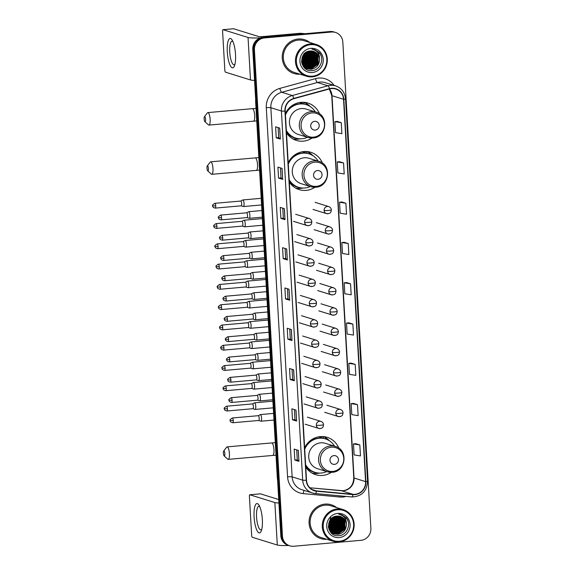 <?xml version="1.0" encoding="UTF-8"?>
<svg xmlns="http://www.w3.org/2000/svg" width="575" height="575" viewBox="0 0 575 575"><rect width="100%" height="100%" fill="white"/><g stroke="black" fill="none" stroke-linecap="round" stroke-linejoin="round"><path stroke-width="0.86" d="M338.826 448.162A19.55 18.702 107.2 0 0 327.254 437.345A19.55 18.702 107.2 0 0 320.34 436.612A19.55 18.702 107.2 0 0 304.635 447.81M305.749 467.101A19.55 18.702 107.2 0 0 315.661 474.691A19.55 18.702 107.2 0 0 322.575 475.432A19.55 18.702 107.2 0 0 331.322 472.327M322.388 163.106A19.55 18.702 107.2 0 0 310.816 152.289A19.55 18.702 107.2 0 0 303.902 151.556A19.55 18.702 107.2 0 0 288.197 162.754M289.311 182.038A19.55 18.702 107.2 0 0 299.223 189.635A19.55 18.702 107.2 0 0 306.137 190.375A19.55 18.702 107.2 0 0 314.884 187.27M319.549 113.893A19.55 18.702 107.2 0 0 307.977 103.069A19.55 18.702 107.2 0 0 301.063 102.336A19.55 18.702 107.2 0 0 285.365 113.534M286.472 132.825A19.55 18.702 107.2 0 0 296.384 140.415A19.55 18.702 107.2 0 0 303.305 141.155A19.55 18.702 107.2 0 0 312.053 138.05M319.535 436.698A17.89 17.113 -72.8 0 1 322.748 438.251M303.097 151.642A17.89 17.113 -72.8 0 1 306.31 153.187M300.258 102.422A17.89 17.113 -72.8 0 1 303.471 103.974M304.534 102.688A19.55 18.702 107.2 0 0 303.923 102.307M307.373 151.901A19.55 18.702 107.2 0 0 306.762 151.527M323.811 436.964A19.55 18.702 107.2 0 0 323.2 436.583M332.738 533.399L332.213 533.255A14.756 14.109 107.2 0 1 331.883 533.456A14.756 14.109 107.2 0 0 332.192 533.241A14.756 14.109 107.2 0 0 332.228 533.219L331.84 533.104M332.429 533.075A14.756 14.109 107.2 0 1 332.293 533.176A14.756 14.109 107.2 0 0 332.429 533.075L332.005 533.025M332.522 533.003A14.756 14.109 107.2 0 0 332.882 532.723A14.756 14.109 107.2 0 1 332.522 533.003M333.047 532.587A14.756 14.109 107.2 0 0 333.708 532.012A14.756 14.109 107.2 0 1 333.047 532.587M333.996 531.738A14.756 14.109 107.2 0 0 335.168 530.452A14.756 14.109 107.2 0 1 333.996 531.738M335.699 529.74A14.756 14.109 107.2 0 0 337.424 526.628A14.756 14.109 107.2 0 1 335.699 529.74M338.467 522.617A14.756 14.109 107.2 0 0 338.538 519.757A14.756 14.109 107.2 0 1 338.467 522.617M338.459 518.945A14.756 14.109 107.2 0 0 338.193 517.414A14.756 14.109 107.2 0 1 338.459 518.945M338.107 517.076A14.756 14.109 107.2 0 0 337.906 516.357A14.756 14.109 107.2 0 1 338.107 517.076M305.613 67.987A14.756 14.109 107.2 0 1 305.476 68.087A14.756 14.109 107.2 0 0 305.613 67.987L305.188 67.943M305.706 67.915A14.756 14.109 107.2 0 0 306.065 67.634A14.756 14.109 107.2 0 1 305.706 67.915M306.231 67.505A14.756 14.109 107.2 0 0 306.892 66.923A14.756 14.109 107.2 0 1 306.231 67.505M307.179 66.65A14.756 14.109 107.2 0 0 308.351 65.363A14.756 14.109 107.2 0 1 307.179 66.65M308.883 64.659A14.756 14.109 107.2 0 0 310.608 61.547A14.756 14.109 107.2 0 1 308.883 64.659M311.65 57.529A14.756 14.109 107.2 0 0 311.722 54.668A14.756 14.109 107.2 0 1 311.65 57.529M311.643 53.856A14.756 14.109 107.2 0 0 311.377 52.325A14.756 14.109 107.2 0 1 311.643 53.856M311.291 51.987A14.756 14.109 107.2 0 0 311.089 51.268A14.756 14.109 107.2 0 1 311.291 51.987M335.498 32.444L333.852 31.934A11.069 10.587 107.2 0 0 329.935 31.517L262.746 37.44A11.069 10.587 107.2 0 0 252.77 49.364L280.816 535.684A11.069 10.587 107.2 0 0 288.14 545.323L288.966 545.582A11.069 10.587 107.2 0 1 281.635 535.943A11.069 10.587 107.2 0 0 288.966 545.582L289.793 545.833A11.069 10.587 107.2 0 0 293.703 546.25L360.892 540.327A11.069 10.587 107.2 0 0 370.868 528.403L342.829 42.076A11.069 10.587 107.2 0 0 335.498 32.444A11.069 10.587 107.2 0 0 331.581 32.028L264.399 37.95A11.069 10.587 107.2 0 0 254.423 49.874L282.462 536.202A11.069 10.587 107.2 0 0 289.793 545.833M264.399 37.95L263.573 37.698A11.069 10.587 107.2 0 0 253.597 49.615L281.635 535.943L253.597 49.615A11.069 10.587 107.2 0 1 263.573 37.698L330.762 31.769L262.746 37.44M334.672 32.186A11.069 10.587 107.2 0 0 330.762 31.769A11.069 10.587 107.2 0 1 334.672 32.186M332.436 533.887A14.756 14.109 107.2 0 0 333.018 533.499A14.756 14.109 107.2 0 0 333.033 533.485A14.756 14.109 107.2 0 0 333.033 533.485A14.756 14.109 107.2 0 1 332.436 533.887M333.931 532.795A14.756 14.109 107.2 0 0 334.327 532.45A14.756 14.109 107.2 0 1 333.931 532.795M334.585 532.22A14.756 14.109 107.2 0 0 335.62 531.142A14.756 14.109 107.2 0 1 334.585 532.22M336.088 530.581A14.756 14.109 107.2 0 0 336.928 529.41A14.756 14.109 107.2 0 1 336.088 530.581M337.654 528.159A14.756 14.109 107.2 0 0 338.423 526.427A14.756 14.109 107.2 0 1 337.654 528.159M339.135 523.861A14.756 14.109 107.2 0 0 339.394 521.547A14.756 14.109 107.2 0 1 339.135 523.861M339.372 520.181A14.756 14.109 107.2 0 0 339.3 519.34A14.756 14.109 107.2 0 1 339.372 520.181M339.214 518.686A14.756 14.109 107.2 0 0 338.948 517.392A14.756 14.109 107.2 0 1 339.214 518.686M338.869 517.098A14.756 14.109 107.2 0 0 338.689 516.479A14.756 14.109 107.2 0 1 338.869 517.098M305.62 68.799A14.756 14.109 107.2 0 0 306.202 68.411A14.756 14.109 107.2 0 1 305.62 68.799M307.115 67.706A14.756 14.109 107.2 0 0 307.51 67.368A14.756 14.109 107.2 0 1 307.115 67.706M307.769 67.131A14.756 14.109 107.2 0 0 308.804 66.053A14.756 14.109 107.2 0 1 307.769 67.131M309.271 65.493A14.756 14.109 107.2 0 0 310.112 64.328A14.756 14.109 107.2 0 1 309.271 65.493M310.838 63.07A14.756 14.109 107.2 0 0 311.607 61.345A14.756 14.109 107.2 0 1 310.838 63.07M312.318 58.772A14.756 14.109 107.2 0 0 312.577 56.458A14.756 14.109 107.2 0 1 312.318 58.772M312.556 55.099A14.756 14.109 107.2 0 0 312.484 54.258A14.756 14.109 107.2 0 1 312.556 55.099M312.397 53.604A14.756 14.109 107.2 0 0 312.132 52.303A14.756 14.109 107.2 0 1 312.397 53.604M312.053 52.016A14.756 14.109 107.2 0 0 311.873 51.391A14.756 14.109 107.2 0 1 312.053 52.016M298.224 39.014A17.71 16.934 107.2 0 0 282.368 54.805A17.71 16.934 107.2 0 0 293.983 73.507A17.71 16.934 107.2 0 0 299.942 74.197A17.71 16.934 107.2 0 1 293.983 73.507A17.71 16.934 107.2 0 1 282.368 54.805A17.71 16.934 107.2 0 1 298.224 39.014A17.71 16.934 107.2 0 1 304.484 39.682A17.71 16.934 107.2 0 0 298.224 39.014M325.04 504.103A17.71 16.934 107.2 0 0 309.185 519.886A17.71 16.934 107.2 0 0 320.8 538.595A17.71 16.934 107.2 0 0 326.758 539.285A17.71 16.934 107.2 0 1 320.8 538.595A17.71 16.934 107.2 0 1 309.185 519.886A17.71 16.934 107.2 0 1 325.04 504.103A17.71 16.934 107.2 0 1 331.301 504.771A17.71 16.934 107.2 0 0 325.04 504.103M331.545 88.572A11.809 11.292 -72.8 0 1 335.721 89.01A11.809 11.292 -72.8 0 1 343.541 99.288L365.585 481.613A11.809 11.292 -72.8 0 1 352.971 494.327L316.523 490.921A11.809 11.292 -72.8 0 1 314.317 490.482A11.809 11.292 -72.8 0 1 306.504 480.204L285.222 111.054A11.809 11.292 -72.8 0 1 293.904 98.684L329.597 88.924A11.809 11.292 -72.8 0 1 331.545 88.572M331.531 88.277A12.104 11.572 107.2 0 0 329.525 88.636L293.839 98.404A12.104 11.572 107.2 0 0 284.934 111.076L306.223 480.226A12.104 11.572 107.2 0 0 316.487 491.208L352.935 494.615A12.104 11.572 107.2 0 0 365.865 481.584L343.821 99.267A12.104 11.572 107.2 0 0 331.531 88.277M311.341 51.491A14.756 14.109 -72.8 0 1 311.564 52.318M311.65 52.706A14.756 14.109 -72.8 0 1 311.916 54.546M311.959 55.595A14.756 14.109 -72.8 0 1 309.609 63.947M308.976 64.882A14.756 14.109 -72.8 0 1 307.647 66.448M307.323 66.772A14.756 14.109 -72.8 0 1 306.59 67.44M306.403 67.591A14.756 14.109 -72.8 0 1 305.993 67.922M305.627 68.188A14.756 14.109 -72.8 0 1 305.584 68.224A14.756 14.109 -72.8 0 1 305.203 68.483M338.158 516.58A14.756 14.109 -72.8 0 1 338.38 517.399M338.467 517.795A14.756 14.109 -72.8 0 1 338.732 519.635M338.783 520.684A14.756 14.109 -72.8 0 1 336.425 529.036M335.793 529.963A14.756 14.109 -72.8 0 1 334.463 531.537M334.14 531.861A14.756 14.109 -72.8 0 1 333.407 532.529M333.22 532.68A14.756 14.109 -72.8 0 1 332.81 533.003M332.443 533.277A14.756 14.109 -72.8 0 1 332.4 533.305A14.756 14.109 -72.8 0 1 332.019 533.571M359.835 444.942L353.488 443.929L354.121 454.911L360.475 455.932L359.835 444.942L355.717 443.677M357.513 404.656L351.167 403.643L351.799 414.625L358.146 415.646L357.513 404.656L353.395 403.398M355.192 364.377L348.838 363.357L349.478 374.347L355.824 375.36L355.192 364.377L351.073 363.113M352.87 324.092L346.517 323.078L347.149 334.061L353.503 335.081L352.87 324.092L348.752 322.834M341.255 122.676L334.902 121.663L335.541 132.645L341.888 133.666L341.255 122.676L337.137 121.418M343.577 162.962L337.23 161.942L337.863 172.931L344.209 173.945L343.577 162.962L339.458 161.697M345.898 203.241L339.552 202.228L340.184 213.21L346.538 214.231L345.898 203.241L341.78 201.983M348.227 243.527L341.873 242.513L342.506 253.496L348.86 254.517L348.227 243.527L344.102 242.262M350.549 283.813L344.195 282.792L344.827 293.782L351.181 294.795L350.549 283.813L346.43 282.548M309.788 42.485A17.71 16.934 107.2 0 0 304.484 39.682A17.71 16.934 107.2 0 1 309.788 42.485M336.605 507.574A17.71 16.934 107.2 0 0 331.301 504.771A17.71 16.934 107.2 0 1 336.605 507.574M294.299 380.787L290.174 379.507L289.541 368.525L293.66 369.804L294.299 380.787L293.566 369.768M296.621 421.073L292.495 419.793L291.863 408.803L295.988 410.083L296.621 421.073L295.888 410.054M298.942 461.351L294.824 460.072L294.184 449.089L298.31 450.369L298.942 461.351L298.209 450.34M287.327 259.936L283.209 258.657L282.577 247.674L286.695 248.953L287.327 259.936L286.594 248.925M285.006 219.657L280.887 218.378L280.255 207.388L284.373 208.667L285.006 219.657L284.273 208.639M282.684 179.371L278.559 178.092L277.926 167.109L282.052 168.389L282.684 179.371L281.951 168.353M280.363 139.093L276.237 137.813L275.605 126.823L279.723 128.103L280.363 139.093L279.63 128.074M291.971 340.508L287.852 339.228L287.22 328.239L291.338 329.518L291.971 340.508L291.245 329.489M289.649 300.222L285.531 298.942L284.898 287.96L289.017 289.232L289.649 300.222L288.916 289.203M285.531 298.942L287.989 298.727M287.414 288.736L287.989 298.734L289.548 300.172M287.852 339.228L290.31 339.013M289.735 329.022L290.31 339.02L291.87 340.457M276.237 137.813L278.695 137.597L280.262 139.042M278.559 178.092L281.024 177.876L282.584 179.328M280.887 218.378L283.346 218.162L284.905 219.607M283.209 258.657L285.667 258.441M285.092 248.458L285.667 258.448L287.227 259.893M294.824 460.072L297.282 459.856L298.842 461.308M292.495 419.793L294.953 419.577M294.378 409.587L294.961 419.585L296.52 421.022M290.174 379.507L292.632 379.292L294.199 380.743M344.195 282.792L346.466 282.541M341.873 242.513L344.145 242.262M339.552 202.228L341.823 201.976M337.23 161.942L339.502 161.697M334.902 121.663L337.18 121.411M346.517 323.078L348.788 322.827M348.838 363.357L351.117 363.113M351.167 403.643L353.438 403.391M353.488 443.929L355.76 443.677M283.346 218.169L282.771 208.172M281.024 177.883L280.442 167.886M278.695 137.605L278.12 127.607M292.632 379.299L292.057 369.301M297.282 459.863L296.7 449.873M227.283 51.879A14.756 4.018 85 0 1 232.235 40.171A14.756 4.018 85 0 1 235.52 54.438A14.756 4.018 85 0 1 234.492 65.802A14.756 4.018 85 0 1 230.273 65.608A14.756 4.018 85 0 1 227.283 51.879M232.99 41.695A11.809 3.213 -95 0 0 231.998 41.256A11.809 3.213 -95 0 0 229.741 51.987A11.809 3.213 -95 0 0 234.075 64.774A11.809 3.213 -95 0 0 234.974 64.163M260.554 37.878A14.756 1.574 176.7 0 1 248.041 37.461L223.007 29.692A1.847 0.503 -95 0 0 222.949 29.684A1.847 0.503 -95 0 0 222.597 31.366L224.839 70.179A1.847 0.503 -95 0 0 225.458 72.17L250.492 79.939L248.041 37.461M254.567 80.421A14.756 1.574 176.7 0 1 250.492 79.939M233.507 28.764A1.847 0.503 85 0 1 233.558 28.75A1.847 0.503 85 0 1 233.615 28.757L258.649 36.527A3.687 0.395 -3.3 0 0 263.213 36.534L300.193 33.271A1.847 1.761 -72.8 0 1 300.502 33.278L305.102 33.702M312.505 76.18A15.863 15.173 107.2 0 0 326.801 59.088A15.863 15.173 107.2 0 0 310.687 44.685A15.863 15.173 107.2 0 0 296.391 61.777A15.863 15.173 107.2 0 0 312.505 76.18M312.34 76.849A16.603 15.877 107.2 0 0 327.204 62.05A16.603 15.877 107.2 0 0 316.315 44.512A16.603 15.877 107.2 0 0 310.442 43.887A16.603 15.877 107.2 0 0 295.579 58.686A16.603 15.877 107.2 0 0 306.468 76.223A16.603 15.877 107.2 0 0 312.34 76.849M316.315 44.512L304.161 40.739A16.603 15.877 107.2 0 0 298.288 40.113A16.603 15.877 107.2 0 0 283.425 54.913A16.603 15.877 107.2 0 0 294.314 72.45L306.468 76.223M304.211 66.973L303.78 67.016M310.299 51.017L312.067 53.029L312.419 62.129L304.808 67.333M304.664 67.347L304.232 67.361M304.549 67.253L304.118 67.275M310.874 50.988L313.095 53.353L313.454 62.452L305.268 67.677M305.124 67.677L304.707 67.67M310.73 50.988L312.836 53.267L313.195 62.373L305.152 67.598M305.009 67.598L304.585 67.591M311.442 50.995L314.123 53.669L314.482 62.768L306.921 67.972L305.735 67.987M305.052 67.922L304.642 67.864M311.305 50.995L313.871 53.59L314.223 62.689L306.662 67.893L305.62 67.915M305.476 67.907L305.066 67.879M304.93 67.864L304.52 67.807M312.002 51.046L315.158 53.993L315.51 63.092L307.948 68.288L306.216 68.26M306.08 68.245L305.677 68.181M305.541 68.159L305.145 68.073M311.858 51.031L314.899 53.906L315.251 63.013L307.69 68.209L306.094 68.195M305.957 68.181L305.555 68.123M305.418 68.102L305.023 68.022M312.541 51.132L316.185 54.309L316.545 63.408L308.976 68.612L306.705 68.504M312.412 51.103L315.927 54.23L316.286 63.329L308.717 68.533L306.173 68.389M306.446 68.425L304.369 67.735M313.08 51.247L317.213 54.632L317.572 63.732L310.011 68.928L307.208 68.712M312.944 51.211L316.962 54.546L317.314 63.653L309.752 68.849L306.683 68.562L303.643 66.908M306.949 68.626L303.916 67.232M319.607 59.398A9.222 8.819 107.2 0 0 313.504 51.369A9.222 8.819 107.2 0 0 310.241 51.017C298.037 51.326 299.618 72.04 311.693 70.588C320.232 70.552 325.004 58.679 319.276 52.591L314.654 49.637L311.981 49.177C317.17 50.384 319.714 53.791 319.607 59.398C319.319 64.975 316.466 68.26 311.039 69.252L307.718 68.885L302.946 65.291L301.645 62.294M313.476 51.355L317.989 54.869L318.342 63.969L310.78 69.172L307.46 68.806L302.22 64.429M304.11 53.978L303.147 59.254L301.559 61.539M303.887 54.237L302.896 59.175L301.537 61.202M304.951 53.173L304.182 59.577L301.746 62.661M304.75 53.346L303.923 59.491L301.674 62.416M305.713 52.584L305.21 59.893L302.033 63.538M305.526 52.713L304.951 59.814L301.961 63.329M306.439 52.131L306.238 60.217L302.364 64.285M306.259 52.232L305.986 60.131L302.277 64.105M307.129 51.786L307.273 60.533L302.723 64.946M306.957 51.865L307.014 60.454L302.637 64.788M307.79 51.513L308.301 60.857L303.111 65.528M307.625 51.578L308.042 60.77L303.011 65.392M308.437 51.312L308.976 52.073L309.328 61.173L303.507 66.053M308.279 51.355L308.717 51.994L309.077 61.094L303.406 65.931M309.07 51.168L310.004 52.39L310.363 61.489L303.931 66.528M308.912 51.197L309.745 52.311L310.105 61.41L303.823 66.413M309.688 51.067L311.032 52.713L311.391 61.812L304.362 66.952M309.537 51.089L310.78 52.634L311.132 61.733L304.254 66.851M304.103 66.873L303.665 66.923M310.148 51.024L311.808 52.95L312.168 62.05L304.692 67.246M310.902 48.35A12.176 11.644 107.2 0 0 299.927 61.46A12.176 11.644 107.2 0 0 312.297 72.515A12.176 11.644 107.2 0 0 323.265 59.405A12.176 11.644 107.2 0 0 310.902 48.35M304.082 53.403L301.616 62.1M314.741 49.658L320.167 53.913L321.181 55.962M313.993 53.791L313.425 62.754L309.781 67.059M312.965 53.475L312.397 62.438L308.753 66.736M311.93 53.152L311.37 62.114L307.718 66.42M310.902 52.835L310.335 61.798L306.691 66.096M305.239 52.936L304.153 59.879L301.861 63.049M314.288 54.33L313.555 62.797L310.356 66.765M313.253 54.014L312.527 62.481L309.321 66.441M312.225 53.691L311.499 62.158L308.293 66.125M311.197 53.374L310.464 61.841L307.266 65.802M305.347 52.85L304.283 59.922L301.904 63.171M204.132 118.932A2.58 0.704 -95 0 0 204.873 121.641A2.58 0.704 -95 0 0 205.577 119.384A2.58 0.704 -95 0 0 204.441 116.711A2.58 0.704 -95 0 0 204.132 118.932M204.441 116.711L207.381 112.894A6.275 1.711 85 0 1 207.841 112.599A6.275 1.711 85 0 1 210.141 119.392A6.275 1.711 85 0 1 208.941 125.091A6.275 1.711 85 0 1 208.438 124.883L204.873 121.641M315.208 130.101A4.428 4.233 107.2 0 0 319.197 125.336A4.428 4.233 107.2 0 0 314.705 121.318A4.428 4.233 107.2 0 0 310.716 126.083A4.428 4.233 107.2 0 0 315.208 130.101M315.998 112.125C329.31 115.424 326.672 137.597 312.929 138.007L308.121 137.497A13.283 12.7 107.2 0 1 299.41 123.467A13.283 12.7 107.2 0 1 311.298 111.629A13.283 12.7 107.2 0 1 315.998 112.125L306.123 109.063A13.283 12.7 107.2 0 0 301.422 108.56A13.283 12.7 107.2 0 0 289.534 120.398A13.283 12.7 107.2 0 0 298.245 134.428L308.121 137.497A13.283 12.7 107.2 0 0 312.814 137.993M286.336 130.396A17.523 16.761 107.2 0 0 295.751 138.093A17.523 16.761 107.2 0 0 301.947 138.755A17.523 16.761 107.2 0 0 307.452 137.288M315.323 111.917A17.523 16.761 107.2 0 0 306.144 104.621A17.523 16.761 107.2 0 0 299.942 103.967A17.523 16.761 107.2 0 0 285.444 114.978M306.144 104.621L305.728 104.499A17.523 16.761 107.2 0 0 299.532 103.838A17.523 16.761 107.2 0 0 285.387 114.022M302.975 103.903A17.523 16.761 107.2 0 0 300.373 102.832A17.523 16.761 107.2 0 0 299.388 102.558M292.402 106.167A13.836 13.232 107.2 0 0 290.526 106.785M286.372 131.028A17.523 16.761 107.2 0 0 295.342 137.971L295.751 138.093M300.265 138.819A19.183 18.343 -72.8 0 1 298.03 139.157A19.183 18.343 -72.8 0 1 292.754 138.834M303.981 104.061L303.887 102.487L305.541 102.997L308.509 105.649M305.541 102.997A19.183 18.343 -72.8 0 1 310.27 106.583M206.971 168.152A2.58 0.704 -95 0 0 207.712 170.861A2.58 0.704 -95 0 0 208.416 168.604A2.58 0.704 -95 0 0 207.273 165.931A2.58 0.704 -95 0 0 206.971 168.152M207.273 165.931L210.22 162.114A6.275 1.711 85 0 1 210.68 161.819A6.275 1.711 85 0 1 212.98 168.612A6.275 1.711 85 0 1 211.78 174.311A6.275 1.711 85 0 1 211.277 174.103L207.712 170.861M318.047 179.321A4.428 4.233 107.2 0 0 322.036 174.556A4.428 4.233 107.2 0 0 317.544 170.531A4.428 4.233 107.2 0 0 313.555 175.303A4.428 4.233 107.2 0 0 318.047 179.321M318.83 161.345C332.149 164.637 329.511 186.818 315.768 187.227L310.96 186.71A13.283 12.7 107.2 0 1 302.249 172.687A13.283 12.7 107.2 0 1 314.137 160.842A13.283 12.7 107.2 0 1 318.83 161.345L308.955 158.276A13.283 12.7 107.2 0 0 304.261 157.78A13.283 12.7 107.2 0 0 292.373 169.618A13.283 12.7 107.2 0 0 301.084 183.648L310.96 186.71A13.283 12.7 107.2 0 0 315.653 187.213M289.175 179.616A17.523 16.761 107.2 0 0 298.59 187.313A17.523 16.761 107.2 0 0 304.786 187.975A17.523 16.761 107.2 0 0 310.292 186.501M318.162 161.137A17.523 16.761 107.2 0 0 308.976 153.841A17.523 16.761 107.2 0 0 302.781 153.187A17.523 16.761 107.2 0 0 288.283 164.198M308.976 153.841L308.567 153.712A17.523 16.761 107.2 0 0 302.371 153.058A17.523 16.761 107.2 0 0 288.226 163.243M305.814 153.123A17.523 16.761 107.2 0 0 303.212 152.052A17.523 16.761 107.2 0 0 302.227 151.778M295.234 155.387A13.836 13.232 107.2 0 0 293.358 156.005M289.211 180.248A17.523 16.761 107.2 0 0 298.181 187.184L298.59 187.313M303.097 188.032A19.183 18.343 -72.8 0 1 300.869 188.377A19.183 18.343 -72.8 0 1 295.593 188.054M306.82 153.281L306.727 151.707L308.38 152.217L311.348 154.869M308.38 152.217A19.183 18.343 -72.8 0 1 313.102 155.803M223.409 453.208A2.58 0.704 -95 0 0 224.149 455.918A2.58 0.704 -95 0 0 224.847 453.661A2.58 0.704 -95 0 0 223.711 450.987A2.58 0.704 -95 0 0 223.409 453.208M223.711 450.987L226.658 447.17A6.275 1.711 85 0 1 227.111 446.876A6.275 1.711 85 0 1 229.418 453.668A6.275 1.711 85 0 1 228.217 459.368A6.275 1.711 85 0 1 227.714 459.159L224.149 455.918M334.485 464.377A4.428 4.233 107.2 0 0 338.474 459.612A4.428 4.233 107.2 0 0 333.974 455.594A4.428 4.233 107.2 0 0 329.985 460.359A4.428 4.233 107.2 0 0 334.485 464.377M335.268 446.401C348.587 449.7 345.949 471.874 332.206 472.283L327.398 471.773A13.283 12.7 107.2 0 1 318.679 457.743A13.283 12.7 107.2 0 1 330.575 445.905A13.283 12.7 107.2 0 1 335.268 446.401L325.393 443.339A13.283 12.7 107.2 0 0 320.699 442.836A13.283 12.7 107.2 0 0 308.804 454.674A13.283 12.7 107.2 0 0 317.522 468.704L327.398 471.773A13.283 12.7 107.2 0 0 332.091 472.269M305.605 464.672A17.523 16.761 107.2 0 0 315.028 472.37A17.523 16.761 107.2 0 0 321.224 473.031A17.523 16.761 107.2 0 0 326.722 471.565M334.6 446.193A17.523 16.761 107.2 0 0 325.414 438.897A17.523 16.761 107.2 0 0 319.218 438.243A17.523 16.761 107.2 0 0 304.721 449.255M325.414 438.897L325.004 438.775A17.523 16.761 107.2 0 0 318.809 438.114A17.523 16.761 107.2 0 0 304.664 448.299M322.252 438.179A17.523 16.761 107.2 0 0 319.65 437.108A17.523 16.761 107.2 0 0 318.658 436.835M311.672 440.443A13.836 13.232 107.2 0 0 309.796 441.061M305.648 465.304A17.523 16.761 107.2 0 0 314.611 472.247L315.028 472.37M319.535 473.096A19.183 18.343 -72.8 0 1 317.299 473.433A19.183 18.343 -72.8 0 1 312.031 473.11M323.258 438.337L323.164 436.763L324.81 437.273L327.786 439.925M324.81 437.273A19.183 18.343 -72.8 0 1 329.54 440.86M243.311 206.533A3.321 0.906 -95 0 0 243.318 206.533A3.321 0.906 -95 0 0 243.426 206.547A3.321 0.906 -95 0 0 244.066 203.528A3.321 0.906 -95 0 0 242.945 199.942A3.321 0.906 -95 0 0 242.844 199.935A3.321 0.906 -95 0 0 242.743 199.963L240.767 201.042M243.318 206.533A3.321 0.906 -95 0 0 243.326 206.54L241.191 205.821M241.155 205.807A2.401 0.654 -95 0 0 241.227 205.814A2.401 0.654 -95 0 0 241.687 203.636A2.401 0.654 -95 0 0 240.875 201.049A2.401 0.654 -95 0 0 240.803 201.042A2.401 0.654 -95 0 0 240.731 201.063M242.355 226.104L244.49 226.823A3.321 0.906 -95 0 0 244.497 226.823A3.321 0.906 -95 0 0 244.49 226.823A3.321 0.906 -95 0 0 244.598 226.838A3.321 0.906 -95 0 0 245.237 223.819A3.321 0.906 -95 0 0 244.116 220.232A3.321 0.906 -95 0 0 244.016 220.218A3.321 0.906 -95 0 0 243.908 220.254L241.938 221.332M242.319 226.097A2.401 0.654 -95 0 0 242.398 226.104A2.401 0.654 -95 0 0 242.858 223.927A2.401 0.654 -95 0 0 242.046 221.332A2.401 0.654 -95 0 0 241.974 221.325A2.401 0.654 -95 0 0 241.903 221.353M243.527 246.395L245.662 247.113A3.321 0.906 -95 0 0 245.669 247.113A3.321 0.906 -95 0 0 245.662 247.113A3.321 0.906 -95 0 0 245.769 247.121A3.321 0.906 -95 0 0 246.402 244.102A3.321 0.906 -95 0 0 245.288 240.522A3.321 0.906 -95 0 0 245.187 240.508A3.321 0.906 -95 0 0 245.079 240.544L243.103 241.615M243.491 246.388A2.401 0.654 -95 0 0 243.563 246.395A2.401 0.654 -95 0 0 244.023 244.21A2.401 0.654 -95 0 0 243.218 241.622A2.401 0.654 -95 0 0 243.146 241.615A2.401 0.654 -95 0 0 243.067 241.637M244.698 266.685L246.833 267.397A3.321 0.906 -95 0 0 246.833 267.404A3.321 0.906 -95 0 0 246.833 267.397A3.321 0.906 -95 0 0 246.941 267.411A3.321 0.906 -95 0 0 247.573 264.392A3.321 0.906 -95 0 0 246.459 260.806A3.321 0.906 -95 0 0 246.352 260.798A3.321 0.906 -95 0 0 246.251 260.827L244.274 261.905M244.662 266.671A2.401 0.654 -95 0 0 244.734 266.678A2.401 0.654 -95 0 0 245.194 264.5A2.401 0.654 -95 0 0 244.389 261.912A2.401 0.654 -95 0 0 244.318 261.905A2.401 0.654 -95 0 0 244.238 261.927M245.87 286.975L247.998 287.687A3.321 0.906 -95 0 0 248.005 287.687A3.321 0.906 -95 0 0 247.998 287.687A3.321 0.906 -95 0 0 248.105 287.701A3.321 0.906 -95 0 0 248.745 284.683A3.321 0.906 -95 0 0 247.624 281.096A3.321 0.906 -95 0 0 247.523 281.089A3.321 0.906 -95 0 0 247.423 281.118L245.446 282.196M245.834 286.961A2.401 0.654 -95 0 0 245.906 286.968A2.401 0.654 -95 0 0 246.366 284.79A2.401 0.654 -95 0 0 245.561 282.203A2.401 0.654 -95 0 0 245.482 282.188A2.401 0.654 -95 0 0 245.41 282.217M247.034 307.258L249.169 307.977A3.321 0.906 -95 0 0 249.169 307.977A3.321 0.906 -95 0 0 249.176 307.977A3.321 0.906 -95 0 0 249.277 307.992A3.321 0.906 -95 0 0 249.917 304.966A3.321 0.906 -95 0 0 248.795 301.386A3.321 0.906 -95 0 0 248.695 301.372A3.321 0.906 -95 0 0 248.587 301.408L246.618 302.486M246.998 307.251A2.401 0.654 -95 0 0 247.077 307.258A2.401 0.654 -95 0 0 247.537 305.073A2.401 0.654 -95 0 0 246.725 302.486A2.401 0.654 -95 0 0 246.653 302.479A2.401 0.654 -95 0 0 246.582 302.5M248.206 327.549L250.341 328.26A3.321 0.906 -95 0 0 250.348 328.268A3.321 0.906 -95 0 0 250.341 328.26A3.321 0.906 -95 0 0 250.448 328.275A3.321 0.906 -95 0 0 251.081 325.256A3.321 0.906 -95 0 0 249.967 321.669A3.321 0.906 -95 0 0 249.866 321.662A3.321 0.906 -95 0 0 249.758 321.691L247.782 322.769M248.17 327.534A2.401 0.654 -95 0 0 248.242 327.542A2.401 0.654 -95 0 0 248.702 325.364A2.401 0.654 -95 0 0 247.897 322.776A2.401 0.654 -95 0 0 247.825 322.769A2.401 0.654 -95 0 0 247.746 322.791M251.505 348.551A3.321 0.906 -95 0 0 251.512 348.551A3.321 0.906 -95 0 0 251.62 348.565A3.321 0.906 -95 0 0 252.252 345.546A3.321 0.906 -95 0 0 251.138 341.96A3.321 0.906 -95 0 0 251.031 341.952A3.321 0.906 -95 0 0 250.93 341.981L248.953 343.059M251.512 348.551A3.321 0.906 -95 0 0 251.519 348.551L249.377 347.839M249.342 347.825A2.401 0.654 -95 0 0 249.413 347.832A2.401 0.654 -95 0 0 249.873 345.654A2.401 0.654 -95 0 0 249.068 343.067A2.401 0.654 -95 0 0 248.997 343.052A2.401 0.654 -95 0 0 248.917 343.081M250.549 368.122L252.677 368.841A3.321 0.906 -95 0 0 252.684 368.841A3.321 0.906 -95 0 0 252.677 368.841A3.321 0.906 -95 0 0 252.784 368.855A3.321 0.906 -95 0 0 253.424 365.829A3.321 0.906 -95 0 0 252.303 362.25A3.321 0.906 -95 0 0 252.202 362.236A3.321 0.906 -95 0 0 252.102 362.272L250.125 363.35M250.513 368.115A2.401 0.654 -95 0 0 250.585 368.122A2.401 0.654 -95 0 0 251.045 365.937A2.401 0.654 -95 0 0 250.24 363.35A2.401 0.654 -95 0 0 250.161 363.342A2.401 0.654 -95 0 0 250.089 363.364M253.841 389.124A3.321 0.906 -95 0 0 253.848 389.124A3.321 0.906 -95 0 0 253.956 389.138A3.321 0.906 -95 0 0 254.596 386.12A3.321 0.906 -95 0 0 253.474 382.54A3.321 0.906 -95 0 0 253.374 382.526A3.321 0.906 -95 0 0 253.273 382.555L251.297 383.633M253.848 389.124A3.321 0.906 -95 0 0 253.855 389.131L251.713 388.412M251.678 388.398A2.401 0.654 -95 0 0 251.757 388.405A2.401 0.654 -95 0 0 252.217 386.228A2.401 0.654 -95 0 0 251.404 383.64A2.401 0.654 -95 0 0 251.333 383.633A2.401 0.654 -95 0 0 251.261 383.654M252.885 408.703L255.02 409.414A3.321 0.906 -95 0 0 255.027 409.414A3.321 0.906 -95 0 0 255.02 409.414A3.321 0.906 -95 0 0 255.127 409.429A3.321 0.906 -95 0 0 255.76 406.41A3.321 0.906 -95 0 0 254.646 402.823A3.321 0.906 -95 0 0 254.545 402.816A3.321 0.906 -95 0 0 254.438 402.845L252.461 403.923M252.849 408.688A2.401 0.654 -95 0 0 252.921 408.696A2.401 0.654 -95 0 0 253.381 406.518A2.401 0.654 -95 0 0 252.576 403.93A2.401 0.654 -95 0 0 252.504 403.916A2.401 0.654 -95 0 0 252.425 403.945M249.133 218.299A3.321 0.906 -95 0 0 249.14 218.306A3.321 0.906 -95 0 0 249.248 218.313A3.321 0.906 -95 0 0 249.873 215.115A3.321 0.906 -95 0 0 248.767 211.715A3.321 0.906 -95 0 0 248.666 211.701A3.321 0.906 -95 0 0 248.558 211.737L246.582 212.807M246.97 217.58A2.401 0.654 -95 0 0 247.042 217.587A2.401 0.654 -95 0 0 247.502 215.402A2.401 0.654 -95 0 0 246.697 212.815A2.401 0.654 -95 0 0 246.625 212.807A2.401 0.654 -95 0 0 246.546 212.829M249.14 218.306A3.321 0.906 -95 0 0 249.147 218.306L247.006 217.587M248.177 237.877L250.312 238.589A3.321 0.906 -95 0 0 250.312 238.596A3.321 0.906 -95 0 0 250.312 238.589A3.321 0.906 -95 0 0 250.42 238.603A3.321 0.906 -95 0 0 251.038 235.405A3.321 0.906 -95 0 0 249.938 231.998A3.321 0.906 -95 0 0 249.83 231.991A3.321 0.906 -95 0 0 249.73 232.02L247.753 233.098M248.141 237.863A2.401 0.654 -95 0 0 248.213 237.87A2.401 0.654 -95 0 0 248.673 235.693A2.401 0.654 -95 0 0 247.868 233.105A2.401 0.654 -95 0 0 247.789 233.098A2.401 0.654 -95 0 0 247.717 233.119M251.469 258.879A3.321 0.906 -95 0 0 251.476 258.879A3.321 0.906 -95 0 0 251.584 258.894A3.321 0.906 -95 0 0 252.209 255.688A3.321 0.906 -95 0 0 251.103 252.288A3.321 0.906 -95 0 0 251.002 252.274A3.321 0.906 -95 0 0 250.901 252.31L248.925 253.388M249.313 258.153A2.401 0.654 -95 0 0 249.385 258.161A2.401 0.654 -95 0 0 249.845 255.983A2.401 0.654 -95 0 0 249.033 253.395A2.401 0.654 -95 0 0 248.961 253.381A2.401 0.654 -95 0 0 248.889 253.41M251.476 258.879A3.321 0.906 -95 0 0 251.483 258.879L249.349 258.168M250.513 278.451L252.648 279.17A3.321 0.906 -95 0 0 252.655 279.17A3.321 0.906 -95 0 0 252.648 279.17A3.321 0.906 -95 0 0 252.756 279.184A3.321 0.906 -95 0 0 253.381 275.978A3.321 0.906 -95 0 0 252.274 272.579A3.321 0.906 -95 0 0 252.173 272.564A3.321 0.906 -95 0 0 252.066 272.6L250.096 273.671M250.477 278.444A2.401 0.654 -95 0 0 250.556 278.451A2.401 0.654 -95 0 0 251.009 276.266A2.401 0.654 -95 0 0 250.204 273.678A2.401 0.654 -95 0 0 250.132 273.671A2.401 0.654 -95 0 0 250.06 273.693M251.685 298.741L253.819 299.453A3.321 0.906 -95 0 0 253.827 299.46A3.321 0.906 -95 0 0 253.819 299.453A3.321 0.906 -95 0 0 253.927 299.467A3.321 0.906 -95 0 0 254.553 296.269A3.321 0.906 -95 0 0 253.446 292.862A3.321 0.906 -95 0 0 253.345 292.855A3.321 0.906 -95 0 0 253.237 292.883L251.261 293.962M251.649 298.727A2.401 0.654 -95 0 0 251.721 298.734A2.401 0.654 -95 0 0 252.181 296.556A2.401 0.654 -95 0 0 251.376 293.969A2.401 0.654 -95 0 0 251.304 293.962A2.401 0.654 -95 0 0 251.225 293.983M252.856 319.032L254.991 319.743A3.321 0.906 -95 0 0 254.991 319.743A3.321 0.906 -95 0 0 255.099 319.757A3.321 0.906 -95 0 0 255.717 316.552A3.321 0.906 -95 0 0 254.617 313.152A3.321 0.906 -95 0 0 254.509 313.145A3.321 0.906 -95 0 0 254.409 313.174L252.432 314.252M252.82 319.017A2.401 0.654 -95 0 0 252.892 319.024A2.401 0.654 -95 0 0 253.352 316.847A2.401 0.654 -95 0 0 252.547 314.259A2.401 0.654 -95 0 0 252.475 314.245A2.401 0.654 -95 0 0 252.396 314.273M254.028 339.315L256.155 340.033A3.321 0.906 -95 0 0 256.162 340.033A3.321 0.906 -95 0 0 256.155 340.033A3.321 0.906 -95 0 0 256.263 340.048A3.321 0.906 -95 0 0 256.888 336.842A3.321 0.906 -95 0 0 255.782 333.442A3.321 0.906 -95 0 0 255.681 333.428A3.321 0.906 -95 0 0 255.58 333.464L253.604 334.542M253.992 339.308A2.401 0.654 -95 0 0 254.064 339.315A2.401 0.654 -95 0 0 254.524 337.13A2.401 0.654 -95 0 0 253.712 334.542A2.401 0.654 -95 0 0 253.64 334.535A2.401 0.654 -95 0 0 253.568 334.557M255.192 359.605L257.327 360.317A3.321 0.906 -95 0 0 257.327 360.317A3.321 0.906 -95 0 0 257.334 360.324A3.321 0.906 -95 0 0 257.435 360.331A3.321 0.906 -95 0 0 258.06 357.132A3.321 0.906 -95 0 0 256.953 353.733A3.321 0.906 -95 0 0 256.853 353.718A3.321 0.906 -95 0 0 256.745 353.747L254.775 354.825M255.156 359.591A2.401 0.654 -95 0 0 255.235 359.598A2.401 0.654 -95 0 0 255.688 357.42A2.401 0.654 -95 0 0 254.883 354.832A2.401 0.654 -95 0 0 254.811 354.825A2.401 0.654 -95 0 0 254.739 354.847M256.364 379.895L258.498 380.607A3.321 0.906 -95 0 0 258.506 380.607A3.321 0.906 -95 0 0 258.498 380.607A3.321 0.906 -95 0 0 258.606 380.621A3.321 0.906 -95 0 0 259.232 377.416A3.321 0.906 -95 0 0 258.125 374.016A3.321 0.906 -95 0 0 258.024 374.009A3.321 0.906 -95 0 0 257.916 374.037L255.94 375.116M256.328 379.881A2.401 0.654 -95 0 0 256.4 379.888A2.401 0.654 -95 0 0 256.86 377.71A2.401 0.654 -95 0 0 256.055 375.123A2.401 0.654 -95 0 0 255.983 375.108A2.401 0.654 -95 0 0 255.904 375.137M259.663 400.89A3.321 0.906 -95 0 0 259.67 400.897A3.321 0.906 -95 0 0 259.778 400.912A3.321 0.906 -95 0 0 260.396 397.706A3.321 0.906 -95 0 0 259.296 394.306A3.321 0.906 -95 0 0 259.188 394.292A3.321 0.906 -95 0 0 259.088 394.328L257.111 395.406M257.499 400.171A2.401 0.654 -95 0 0 257.571 400.178A2.401 0.654 -95 0 0 258.031 397.993A2.401 0.654 -95 0 0 257.226 395.406A2.401 0.654 -95 0 0 257.154 395.399A2.401 0.654 -95 0 0 257.075 395.42M259.67 400.897L257.535 400.178M258.707 420.469L260.834 421.18A3.321 0.906 -95 0 0 260.842 421.188A3.321 0.906 -95 0 0 260.834 421.18A3.321 0.906 -95 0 0 260.942 421.195A3.321 0.906 -95 0 0 261.567 417.996A3.321 0.906 -95 0 0 260.461 414.597A3.321 0.906 -95 0 0 260.36 414.582A3.321 0.906 -95 0 0 260.259 414.611L258.283 415.689M258.671 420.454A2.401 0.654 -95 0 0 258.743 420.462A2.401 0.654 -95 0 0 259.203 418.284A2.401 0.654 -95 0 0 258.391 415.696A2.401 0.654 -95 0 0 258.319 415.689A2.401 0.654 -95 0 0 258.247 415.711M254.1 516.968A14.756 4.018 85 0 1 259.052 505.26A14.756 4.018 85 0 1 262.337 519.52A14.756 4.018 85 0 1 261.309 530.883A14.756 4.018 85 0 1 257.09 530.696A14.756 4.018 85 0 1 254.1 516.968M259.807 506.783A11.809 3.213 -95 0 0 258.815 506.338A11.809 3.213 -95 0 0 256.558 517.076A11.809 3.213 -95 0 0 260.892 529.863A11.809 3.213 -95 0 0 261.79 529.252M332.86 533.442L332.213 533.255A14.756 14.109 107.2 0 0 332.228 533.219M278.933 503.024A14.756 1.574 176.7 0 1 274.857 502.55L249.823 494.78A1.847 0.503 -95 0 0 249.766 494.773A1.847 0.503 -95 0 0 249.413 496.448L251.656 535.268A1.847 0.503 -95 0 0 252.274 537.258L277.308 545.028L274.857 502.55M288.679 545.488A14.756 1.574 176.7 0 1 277.308 545.028M260.324 493.853A1.847 0.503 85 0 1 260.374 493.839A1.847 0.503 85 0 1 260.432 493.846L278.731 499.524M339.322 541.262A15.863 15.173 107.2 0 0 353.618 524.177A15.863 15.173 107.2 0 0 337.503 509.773A15.863 15.173 107.2 0 0 323.207 526.858A15.863 15.173 107.2 0 0 339.322 541.262M339.157 541.938A16.603 15.877 107.2 0 0 354.02 527.138A16.603 15.877 107.2 0 0 343.131 509.601A16.603 15.877 107.2 0 0 337.259 508.976A16.603 15.877 107.2 0 0 322.395 523.775A16.603 15.877 107.2 0 0 333.284 541.312A16.603 15.877 107.2 0 0 339.157 541.938M343.131 509.601L330.977 505.827A16.603 15.877 107.2 0 0 325.105 505.202A16.603 15.877 107.2 0 0 310.241 520.001A16.603 15.877 107.2 0 0 321.13 537.539L333.284 541.312M331.027 532.055L330.596 532.105M337.115 516.098L338.883 518.118L339.236 527.217L331.624 532.421M331.48 532.428L331.049 532.45M331.365 532.342L330.934 532.364M337.69 516.077L339.911 518.434L340.271 527.541L332.084 532.766M331.94 532.766L331.523 532.752M337.547 516.077L339.652 518.355L340.012 527.455L331.969 532.687M331.825 532.687L331.401 532.68M338.258 516.084L340.939 518.758L341.298 527.857L333.737 533.054L332.551 533.075M331.868 533.011L331.459 532.946M338.122 516.077L340.688 518.679L341.04 527.778L333.478 532.975L332.436 533.003M332.293 532.996L331.883 532.96M331.746 532.946L331.337 532.888M338.819 516.134L341.974 519.074L342.326 528.181L334.765 533.377L333.033 533.348M332.896 533.334L332.494 533.269M332.357 533.241L331.962 533.154M338.675 516.12L341.715 518.995L342.075 528.094L334.506 533.298L332.911 533.284M332.774 533.269L332.372 533.212M339.358 516.213L343.002 519.398L343.361 528.497L335.793 533.693L333.522 533.586M333.392 533.564L332.99 533.478M332.472 533.334L331.186 532.817M339.228 516.192L342.743 519.318L343.103 528.418L335.534 533.614L333.399 533.528M333.263 533.507L332.868 533.428M339.897 516.336L344.03 519.714L344.389 528.82L336.828 534.017L334.025 533.794M333.895 533.765L330.46 531.99M339.76 516.3L343.778 519.635L344.13 528.734L336.569 533.938L333.895 533.744M333.766 533.715L330.733 532.321M346.423 524.479A9.222 8.819 107.2 0 0 340.321 516.451A9.222 8.819 107.2 0 0 337.058 516.106C324.853 516.408 326.435 537.129 338.51 535.677C347.048 535.634 351.821 523.76 346.092 517.68L341.471 514.718L338.797 514.266C343.987 515.473 346.531 518.88 346.423 524.479C346.136 530.064 343.282 533.348 337.856 534.333L334.535 533.974L329.762 530.38L328.462 527.383M340.292 516.443L344.806 519.958L345.158 529.058L337.597 534.254L334.276 533.887L329.037 529.518M330.927 519.067L329.964 524.342L328.375 526.628M330.704 519.326L329.712 524.263L328.354 526.29M331.768 518.255L330.999 524.659L328.562 527.749M331.567 518.434L330.74 524.58L328.498 527.505M332.53 517.665L332.027 524.982L328.85 528.619M332.343 517.802L331.768 524.903L328.778 528.418M333.256 517.22L333.054 525.298L329.18 529.374M333.076 517.32L332.803 525.219L329.094 529.194M333.946 516.867L334.089 525.622L329.54 530.028M333.773 516.947L333.831 525.543L329.453 529.877M334.607 516.602L335.117 525.938L329.928 530.617M334.442 516.659L334.858 525.859L329.827 530.473M335.254 516.4L335.793 517.155L336.145 526.262L330.323 531.142M335.096 516.443L335.534 517.076L335.893 526.183L330.223 531.012M335.886 516.249L336.821 517.478L337.18 526.578L330.747 531.616M335.728 516.285L336.562 517.399L336.921 526.499L330.639 531.501M336.504 516.156L337.848 517.795L338.208 526.901L331.178 532.04M336.353 516.17L337.597 517.716L337.949 526.822L331.071 531.933M330.92 531.961L330.481 532.012M336.964 516.113L338.625 518.039L338.984 527.138L331.509 532.328M337.719 513.432A12.176 11.644 107.2 0 0 326.744 526.549A12.176 11.644 107.2 0 0 339.113 537.603A12.176 11.644 107.2 0 0 350.082 524.486A12.176 11.644 107.2 0 0 337.719 513.432M330.661 517.442L328.433 527.189M341.557 514.747L346.984 518.995L347.997 521.051M340.81 518.88L340.242 527.843L336.598 532.141M339.782 518.557L339.214 527.527L335.57 531.825M338.747 518.24L338.186 527.203L334.535 531.501M337.719 517.917L337.151 526.887L333.507 531.185M332.055 518.025L330.977 524.968L328.677 528.13M341.104 519.419L340.371 527.886L337.173 531.846M340.069 519.096L339.343 527.562L336.138 531.53M339.042 518.779L338.316 527.246L335.11 531.207M338.014 518.456L337.281 526.923L334.082 530.89M332.163 517.938L331.099 525.004L328.72 528.26M252.77 49.364L254.423 49.874M329.935 31.517L331.581 32.028M280.816 535.684L282.462 536.202M277.617 480.298L277.337 478.148A7.382 0.791 -3.3 0 0 277.502 478.299M277.337 478.148L255.616 101.416A7.382 0.791 -3.3 0 0 255.782 101.567M352.971 494.327L341.435 490.741A11.809 11.292 107.2 0 0 343.404 490.748A11.809 11.292 107.2 0 0 354.049 478.033L332.005 95.709A11.809 11.292 107.2 0 0 329.41 88.967M365.585 481.613L354.049 478.033A6.641 0.712 -3.3 0 1 353.783 477.854C353.417 485.214 349.887 489.505 343.203 490.727L309.853 487.78L341.435 490.741A6.641 1.905 -84.7 0 0 341.32 490.719A6.641 1.905 -84.7 0 0 341.205 490.719M343.541 99.288L332.005 95.709A6.641 0.712 -3.3 0 1 331.739 95.529L329.317 88.996M345.985 496.419A18.443 17.638 -72.8 0 1 342.757 497.023A18.443 17.638 -72.8 0 1 339.674 497.016L303.219 493.609A18.443 17.638 -72.8 0 1 287.572 476.862L266.29 107.712A18.443 17.638 -72.8 0 1 279.86 88.392L315.546 78.624A18.443 17.638 -72.8 0 1 334.14 85.431M266.29 107.712A3.687 0.395 -3.3 0 1 270.854 107.719L281.398 110.997A14.756 14.109 -72.8 0 1 292.258 95.536L327.944 85.768A14.756 14.109 -72.8 0 1 330.388 85.33A14.756 14.109 -72.8 0 1 335.613 85.883L325.062 82.613A14.756 14.109 107.2 0 0 319.844 82.06A14.756 14.109 107.2 0 0 317.4 82.498L281.707 92.266A14.756 14.109 107.2 0 0 270.854 107.719L292.136 476.869A14.756 14.109 107.2 0 0 301.911 489.72L312.455 492.991A14.756 14.109 -72.8 0 1 302.687 480.147L281.398 110.997A3.687 0.395 -3.3 0 0 284.934 111.076M329.525 88.636A3.687 0.92 74.7 0 0 327.944 85.768L317.4 82.498A3.687 0.92 -105.3 0 1 315.546 78.624M306.223 480.226A3.687 0.395 176.7 0 1 302.687 480.147L292.136 476.869A3.687 0.395 -3.3 0 0 287.572 476.862M315.208 493.537A14.756 14.109 -72.8 0 1 312.455 492.991L315.272 493.551A3.687 1.057 95.3 0 1 315.208 493.537M316.487 491.208A3.687 1.057 95.3 0 1 315.272 493.551L351.72 496.958A3.687 1.057 95.3 0 1 351.656 496.944L315.33 493.551M279.86 88.392A3.687 0.92 -105.3 0 0 281.707 92.266L292.258 95.536A3.687 0.92 74.7 0 1 293.839 98.404M352.935 494.615A3.687 1.057 95.3 0 1 351.72 496.958C361.639 496.592 366.922 491.323 367.569 481.153L345.525 98.835A3.687 0.395 176.7 0 1 343.821 99.267M365.865 481.584A3.687 0.395 -3.3 0 0 367.569 481.153M304.218 490.432A3.687 1.057 -84.7 0 0 303.219 493.609M339.854 495.851A3.687 1.057 -84.7 0 0 339.674 497.016M316.523 490.921L312.261 489.598M302.357 33.947L300.193 33.271M233.615 28.757L223.007 29.692M300.502 33.278L302.594 33.925M305.548 68.748A14.756 14.109 107.2 0 0 306.101 68.375M306.762 67.886A14.756 14.109 107.2 0 0 307.316 67.419M307.56 67.196A14.756 14.109 107.2 0 0 308.538 66.211M308.976 65.701A14.756 14.109 107.2 0 0 310.974 62.567M312.405 57.435A14.756 14.109 107.2 0 0 312.462 55.293M312.254 53.346A14.756 14.109 107.2 0 0 311.995 52.153M311.923 51.879A14.756 14.109 107.2 0 0 311.751 51.297M305.943 69.022A15.122 14.468 107.2 0 0 306.626 68.547A15.122 14.468 107.2 0 0 306.669 68.518M307.028 68.238A15.122 14.468 107.2 0 0 307.424 67.915M307.603 67.764A15.122 14.468 107.2 0 0 308.301 67.117M308.603 66.801A15.122 14.468 107.2 0 0 309.839 65.334M310.414 64.501A15.122 14.468 107.2 0 0 312.929 55.646M312.886 54.704A15.122 14.468 107.2 0 0 312.649 52.979M312.57 52.605A15.122 14.468 107.2 0 0 312.369 51.807M312.318 51.621A15.122 14.468 107.2 0 0 312.196 51.225M256.738 120.908L253.496 121.167A6.275 1.711 -95 0 0 254.696 115.46A6.275 1.711 -95 0 0 252.396 108.668L207.841 112.599M313.483 137.145A12.197 11.665 107.2 0 0 324.48 124.006A12.197 11.665 107.2 0 0 312.088 112.923A12.197 11.665 107.2 0 0 301.092 126.069A12.197 11.665 107.2 0 0 313.483 137.145M286.443 132.236A17.688 16.919 107.2 0 0 297.311 138.496M259.577 170.128L256.335 170.387A6.275 1.711 -95 0 0 257.535 164.68A6.275 1.711 -95 0 0 255.235 157.888L210.68 161.819M316.322 186.365A12.197 11.665 107.2 0 0 327.319 173.226A12.197 11.665 107.2 0 0 314.928 162.143A12.197 11.665 107.2 0 0 303.931 175.289A12.197 11.665 107.2 0 0 316.322 186.365M289.275 181.456A17.688 16.919 107.2 0 0 300.15 187.716M276.014 455.184L272.773 455.443A6.275 1.711 -95 0 0 273.973 449.736A6.275 1.711 -95 0 0 271.666 442.944L227.111 446.876M332.76 471.421A12.197 11.665 107.2 0 0 343.757 458.282A12.197 11.665 107.2 0 0 331.365 447.199A12.197 11.665 107.2 0 0 320.368 460.345A12.197 11.665 107.2 0 0 332.76 471.421M305.713 466.512A17.688 16.919 107.2 0 0 316.588 472.772M315.15 202.364L328.749 206.583A3.687 3.529 107.2 0 0 324.12 210.421A3.687 0.395 -3.3 0 0 328.684 210.428A3.687 0.395 176.7 0 0 331.337 209.897C330.941 211.348 331.531 213.907 326.564 213.634A3.687 3.529 107.2 0 0 327.865 213.771M215.733 205.922A2.401 0.654 -95 0 0 214.849 203.327C212.7 204.707 211.967 205.548 212.664 205.857L215.733 205.922A2.401 0.654 -95 0 1 215.273 208.107L241.227 205.814M324.12 210.421A3.687 3.529 107.2 0 0 326.564 213.634L312.965 209.415M316.322 222.654L329.921 226.873A3.687 3.529 107.2 0 0 325.292 230.712A3.687 0.395 -3.3 0 0 329.856 230.719A3.687 0.395 176.7 0 0 332.508 230.187C332.113 231.632 332.702 234.197 327.728 233.924A3.687 3.529 107.2 0 0 329.037 234.061M216.897 226.212A2.401 0.654 -95 0 0 216.02 223.618C213.864 224.998 213.138 225.838 213.835 226.14L216.897 226.212A2.401 0.654 -95 0 1 216.437 228.39L242.398 226.104M325.292 230.712A3.687 3.529 107.2 0 0 327.728 233.924L314.137 229.698M317.493 242.945L331.092 247.164A3.687 3.529 107.2 0 0 326.456 250.995A3.687 0.395 -3.3 0 0 331.027 251.002A3.687 0.395 176.7 0 0 333.68 250.47C333.284 251.922 333.874 254.488 328.9 254.208A3.687 3.529 107.2 0 0 330.208 254.344M218.069 246.502A2.401 0.654 -95 0 0 217.192 243.901C215.036 245.281 214.31 246.122 215.007 246.431L218.069 246.502A2.401 0.654 -95 0 1 217.609 248.68L243.563 246.395M326.456 250.995A3.687 3.529 107.2 0 0 328.9 254.208L315.301 249.988M318.658 263.228L332.257 267.447A3.687 3.529 107.2 0 0 327.628 271.285A3.687 0.395 -3.3 0 0 332.192 271.292A3.687 0.395 176.7 0 0 334.851 270.76C334.449 272.212 335.045 274.771 330.072 274.498A3.687 3.529 107.2 0 0 331.38 274.634M219.24 266.786A2.401 0.654 -95 0 0 218.356 264.191C216.207 265.571 215.481 266.412 216.178 266.721L219.24 266.786A2.401 0.654 -95 0 1 218.78 268.971L244.734 266.678M327.628 271.285A3.687 3.529 107.2 0 0 330.072 274.498L316.473 270.279M319.829 283.518L333.428 287.737A3.687 3.529 107.2 0 0 328.799 291.575A3.687 0.395 -3.3 0 0 333.363 291.582A3.687 0.395 176.7 0 0 336.016 291.051C335.62 292.495 336.21 295.061 331.243 294.788A3.687 3.529 107.2 0 0 332.544 294.925M220.412 287.076A2.401 0.654 -95 0 0 219.528 284.481C217.379 285.861 216.646 286.702 217.343 287.004L220.412 287.076A2.401 0.654 -95 0 1 219.952 289.254L245.906 286.968M328.799 291.575A3.687 3.529 107.2 0 0 331.243 294.788L317.644 290.562M321.001 303.808L334.6 308.027A3.687 3.529 107.2 0 0 329.971 311.858A3.687 0.395 -3.3 0 0 334.535 311.873A3.687 0.395 176.7 0 0 337.187 311.334C336.792 312.786 337.381 315.352 332.408 315.071A3.687 3.529 107.2 0 0 333.716 315.215M221.576 307.366A2.401 0.654 -95 0 0 220.699 304.764C218.543 306.144 217.817 306.993 218.514 307.294L221.576 307.366A2.401 0.654 -95 0 1 221.116 309.544L247.077 307.258M329.971 311.858A3.687 3.529 107.2 0 0 332.408 315.071L318.816 310.852M322.173 324.092L335.771 328.311A3.687 3.529 107.2 0 0 331.135 332.149A3.687 0.395 -3.3 0 0 335.707 332.156A3.687 0.395 176.7 0 0 338.359 331.624C337.963 333.076 338.553 335.635 333.579 335.362A3.687 3.529 107.2 0 0 334.887 335.498M222.748 327.649A2.401 0.654 -95 0 0 221.871 325.055C219.715 326.435 218.989 327.276 219.686 327.585L222.748 327.649A2.401 0.654 -95 0 1 222.288 329.834L248.242 327.542M331.135 332.149A3.687 3.529 107.2 0 0 333.579 335.362L319.98 331.143M323.337 344.382L336.936 348.601A3.687 3.529 107.2 0 0 332.307 352.439A3.687 0.395 -3.3 0 0 336.871 352.446A3.687 0.395 176.7 0 0 339.53 351.914C339.128 353.359 339.724 355.925 334.751 355.652A3.687 3.529 107.2 0 0 336.059 355.788M223.919 347.94A2.401 0.654 -95 0 0 223.035 345.345C220.886 346.725 220.16 347.566 220.857 347.868L223.919 347.94A2.401 0.654 -95 0 1 223.459 350.125L249.413 347.832M332.307 352.439A3.687 3.529 107.2 0 0 334.751 355.652L321.152 351.426M324.508 364.672L338.107 368.891A3.687 3.529 107.2 0 0 333.478 372.722A3.687 0.395 -3.3 0 0 338.043 372.737A3.687 0.395 176.7 0 0 340.695 372.205C340.299 373.649 340.896 376.215 335.922 375.935A3.687 3.529 107.2 0 0 337.223 376.079M225.091 368.23A2.401 0.654 -95 0 0 224.207 365.635C222.058 367.008 221.325 367.856 222.022 368.158L225.091 368.23A2.401 0.654 -95 0 1 224.631 370.408L250.585 368.122M333.478 372.722A3.687 3.529 107.2 0 0 335.922 375.935L322.323 371.716M325.68 384.955L339.279 389.182A3.687 3.529 107.2 0 0 334.65 393.012A3.687 0.395 -3.3 0 0 339.214 393.02A3.687 0.395 176.7 0 0 341.866 392.488C341.471 393.94 342.06 396.498 337.094 396.225A3.687 3.529 107.2 0 0 338.395 396.362M226.255 388.513A2.401 0.654 -95 0 0 225.378 385.918C223.222 387.298 222.496 388.139 223.193 388.448L226.255 388.513A2.401 0.654 -95 0 1 225.795 390.698L251.757 388.405M334.65 393.012A3.687 3.529 107.2 0 0 337.094 396.225L323.495 392.006M326.852 405.246L340.45 409.465A3.687 3.529 107.2 0 0 335.814 413.303A3.687 0.395 -3.3 0 0 340.386 413.31A3.687 0.395 176.7 0 0 343.038 412.778C342.643 414.223 343.232 416.789 338.258 416.516A3.687 3.529 107.2 0 0 339.566 416.652M227.427 408.803A2.401 0.654 -95 0 0 226.55 406.209C224.394 407.589 223.668 408.43 224.365 408.732L227.427 408.803A2.401 0.654 -95 0 1 226.967 410.988L252.921 408.696M335.814 413.303A3.687 3.529 107.2 0 0 338.258 416.516L324.659 412.289M221.548 217.695A2.401 0.654 -95 0 0 220.671 215.093C218.514 216.473 217.788 217.314 218.486 217.623L221.548 217.695A2.401 0.654 -95 0 1 221.088 219.873L247.042 217.587M295.651 214.281L309.249 218.5A3.687 3.529 107.2 0 0 304.621 222.338A3.687 0.395 -3.3 0 0 309.185 222.345A3.687 0.395 176.7 0 0 311.837 221.813C311.442 223.258 312.031 225.824 307.064 225.551A3.687 3.529 107.2 0 0 308.365 225.688M304.621 222.338A3.687 3.529 107.2 0 0 307.064 225.551L293.466 221.325M222.719 237.978A2.401 0.654 -95 0 0 221.835 235.383C219.686 236.763 218.953 237.604 219.657 237.913L222.719 237.978A2.401 0.654 -95 0 1 222.259 240.163L248.213 237.87M296.822 234.571L310.421 238.79A3.687 3.529 107.2 0 0 305.792 242.621A3.687 0.395 -3.3 0 0 310.356 242.636A3.687 0.395 176.7 0 0 313.008 242.104C312.613 243.548 313.202 246.114 308.229 245.834A3.687 3.529 107.2 0 0 309.537 245.978M305.792 242.621A3.687 3.529 107.2 0 0 308.229 245.834L294.63 241.615M223.883 258.268A2.401 0.654 -95 0 0 223.007 255.674C220.857 257.054 220.124 257.895 220.822 258.197L223.883 258.268A2.401 0.654 -95 0 1 223.431 260.446L249.385 258.161M297.994 254.854L311.585 259.081A3.687 3.529 107.2 0 0 306.957 262.912A3.687 0.395 -3.3 0 0 311.528 262.919A3.687 0.395 176.7 0 0 314.18 262.387C313.777 263.839 314.374 266.397 309.4 266.124A3.687 3.529 107.2 0 0 310.708 266.261M306.957 262.912A3.687 3.529 107.2 0 0 309.4 266.124L295.802 261.905M225.055 278.559A2.401 0.654 -95 0 0 224.178 275.957C222.022 277.337 221.296 278.178 221.993 278.487L225.055 278.559A2.401 0.654 -95 0 1 224.595 280.737L250.556 278.451M299.158 275.145L312.757 279.364A3.687 3.529 107.2 0 0 308.128 283.202A3.687 0.395 -3.3 0 0 312.692 283.209A3.687 0.395 176.7 0 0 315.344 282.677C314.949 284.122 315.546 286.688 310.572 286.415A3.687 3.529 107.2 0 0 311.873 286.551M308.128 283.202A3.687 3.529 107.2 0 0 310.572 286.415L296.973 282.188M226.227 298.842A2.401 0.654 -95 0 0 225.35 296.247C223.193 297.627 222.467 298.468 223.165 298.777L226.227 298.842A2.401 0.654 -95 0 1 225.767 301.027L251.721 298.734M300.33 295.435L313.928 299.654A3.687 3.529 107.2 0 0 309.3 303.485A3.687 0.395 -3.3 0 0 313.864 303.499A3.687 0.395 176.7 0 0 316.516 302.967C316.121 304.412 316.71 306.978 311.743 306.698A3.687 3.529 107.2 0 0 313.044 306.842M309.3 303.485A3.687 3.529 107.2 0 0 311.743 306.698L298.145 302.479M227.398 319.132A2.401 0.654 -95 0 0 226.514 316.537C224.365 317.918 223.639 318.758 224.336 319.06L227.398 319.132A2.401 0.654 -95 0 1 226.938 321.317L252.892 319.024M301.501 315.718L315.1 319.944A3.687 3.529 107.2 0 0 310.471 323.775A3.687 0.395 -3.3 0 0 315.035 323.783A3.687 0.395 176.7 0 0 317.688 323.251C317.292 324.702 317.882 327.261 312.908 326.988A3.687 3.529 107.2 0 0 314.216 327.125M310.471 323.775A3.687 3.529 107.2 0 0 312.908 326.988L299.309 322.769M228.57 339.423A2.401 0.654 -95 0 0 227.686 336.828C225.537 338.201 224.803 339.049 225.501 339.351L228.57 339.423A2.401 0.654 -95 0 1 228.11 341.6L254.064 339.315M302.673 336.008L316.264 340.228A3.687 3.529 107.2 0 0 311.636 344.066A3.687 0.395 -3.3 0 0 316.207 344.073A3.687 0.395 176.7 0 0 318.859 343.541C318.457 344.986 319.053 347.552 314.079 347.278A3.687 3.529 107.2 0 0 315.387 347.415M311.636 344.066A3.687 3.529 107.2 0 0 314.079 347.278L300.481 343.052M229.734 359.706A2.401 0.654 -95 0 0 228.857 357.111C226.701 358.491 225.975 359.332 226.672 359.641L229.734 359.706A2.401 0.654 -95 0 1 229.274 361.891L255.235 359.598M303.837 356.299L317.436 360.518A3.687 3.529 107.2 0 0 312.807 364.356A3.687 0.395 -3.3 0 0 317.371 364.363A3.687 0.395 176.7 0 0 320.023 363.831C319.628 365.276 320.225 367.842 315.251 367.562A3.687 3.529 107.2 0 0 316.552 367.705M312.807 364.356A3.687 3.529 107.2 0 0 315.251 367.562L301.652 363.342M230.906 379.996A2.401 0.654 -95 0 0 230.029 377.401C227.873 378.781 227.147 379.622 227.844 379.924L230.906 379.996A2.401 0.654 -95 0 1 230.446 382.181L256.4 379.888M305.009 376.582L318.607 380.808A3.687 3.529 107.2 0 0 313.979 384.639A3.687 0.395 -3.3 0 0 318.543 384.646A3.687 0.395 176.7 0 0 321.195 384.114C320.8 385.566 321.389 388.125 316.423 387.852A3.687 3.529 107.2 0 0 317.723 387.988M313.979 384.639A3.687 3.529 107.2 0 0 316.423 387.852L302.824 383.633M232.077 400.286A2.401 0.654 -95 0 0 231.193 397.692C229.044 399.064 228.318 399.912 229.015 400.214L232.077 400.286A2.401 0.654 -95 0 1 231.617 402.464L257.571 400.178M306.18 396.872L319.779 401.091A3.687 3.529 107.2 0 0 315.15 404.929A3.687 0.395 -3.3 0 0 319.714 404.937A3.687 0.395 176.7 0 0 322.367 404.405C321.971 405.849 322.561 408.415 317.587 408.142A3.687 3.529 107.2 0 0 318.895 408.279M315.15 404.929A3.687 3.529 107.2 0 0 317.587 408.142L303.995 403.916M233.249 420.569A2.401 0.654 -95 0 0 232.365 417.975C230.216 419.355 229.482 420.196 230.18 420.505L233.249 420.569A2.401 0.654 -95 0 1 232.789 422.754L258.743 420.462M307.352 417.162L320.943 421.382A3.687 3.529 107.2 0 0 316.315 425.22A3.687 0.395 -3.3 0 0 320.886 425.227A3.687 0.395 176.7 0 0 323.538 424.695C323.136 426.14 323.732 428.706 318.758 428.425A3.687 3.529 107.2 0 0 320.067 428.569M316.315 425.22A3.687 3.529 107.2 0 0 318.758 428.425L305.16 424.206M260.432 493.846L249.823 494.78M332.364 533.837A14.756 14.109 107.2 0 0 332.918 533.463M333.579 532.967A14.756 14.109 107.2 0 0 334.132 532.508M334.377 532.285A14.756 14.109 107.2 0 0 335.354 531.3M335.793 530.79A14.756 14.109 107.2 0 0 337.791 527.649M339.221 522.524A14.756 14.109 107.2 0 0 339.279 520.382M339.07 518.434A14.756 14.109 107.2 0 0 338.812 517.234M338.74 516.968A14.756 14.109 107.2 0 0 338.567 516.386M332.76 534.11A15.122 14.468 107.2 0 0 333.442 533.636M333.845 533.327A15.122 14.468 107.2 0 0 334.24 533.003M334.42 532.852A15.122 14.468 107.2 0 0 335.117 532.198M335.419 531.889A15.122 14.468 107.2 0 0 336.655 530.423M337.23 529.589A15.122 14.468 107.2 0 0 339.746 520.727M339.703 519.786A15.122 14.468 107.2 0 0 339.466 518.068M339.387 517.694A15.122 14.468 107.2 0 0 339.185 516.896M339.135 516.709A15.122 14.468 107.2 0 0 339.013 516.314M255.616 101.416L255.652 99.245M345.525 98.835C344.856 92.381 341.55 88.061 335.613 85.883M353.783 477.854L331.739 95.529M222.949 29.684L233.558 28.75M256.019 108.388L252.396 108.668M253.496 121.167L208.941 125.091M299.453 102.551L300.373 102.832M258.858 157.6L255.235 157.888M256.335 170.387L211.78 174.311M302.292 151.771L303.212 152.052M275.296 442.664L271.666 442.944M272.773 455.443L228.217 459.368M318.73 436.827L319.65 437.108M328.749 206.583C330.366 207.252 331.236 208.358 331.337 209.897M261.589 204.944L243.426 206.547M261.201 198.318L242.844 199.935M214.849 203.327L240.803 201.042M215.273 208.107C211.772 207.223 213.117 206.238 212.664 205.857M329.921 226.873C331.538 227.542 332.4 228.642 332.508 230.187M262.753 225.235L244.598 226.838M262.373 218.601L244.016 220.218M216.02 223.618L241.974 221.325M216.437 228.39C212.937 227.513 214.288 226.528 213.835 226.14M331.092 247.164C332.709 247.825 333.572 248.932 333.68 250.47M263.925 245.525L245.769 247.121M263.544 238.891L245.187 240.508M217.192 243.901L243.146 241.615M217.609 248.68C214.108 247.803 215.452 246.819 215.007 246.431M332.257 267.447C333.881 268.115 334.743 269.222 334.851 270.76M265.097 265.808L246.941 267.411M264.716 259.181L246.352 260.798M218.356 264.191L244.318 261.905M218.78 268.971C215.28 268.087 216.624 267.102 216.178 266.721M333.428 287.737C335.045 288.406 335.915 289.505 336.016 291.051M266.268 286.098L248.105 287.701M265.88 279.464L247.523 281.089M219.528 284.481L245.482 282.188M219.952 289.254C216.452 288.377 217.796 287.392 217.343 287.004M334.6 308.027C336.217 308.696 337.079 309.796 337.187 311.334M267.433 306.389L249.277 307.992M267.052 299.755L248.695 301.372M220.699 304.764L246.653 302.479M221.116 309.544C217.616 308.667 218.967 307.683 218.514 307.294M335.771 328.311C337.388 328.979 338.251 330.086 338.359 331.624M268.604 326.672L250.448 328.275M268.223 320.045L249.866 321.662M221.871 325.055L247.825 322.769M222.288 329.834C218.787 328.957 220.132 327.973 219.686 327.585M336.936 348.601C338.56 349.269 339.423 350.369 339.53 351.914M269.776 346.962L251.62 348.565M269.395 340.328L251.031 341.952M223.035 345.345L248.997 343.052M223.459 350.125C219.959 349.241 221.303 348.256 220.857 347.868M338.107 368.891C339.732 369.56 340.594 370.659 340.695 372.205M270.947 367.252L252.784 368.855M270.559 360.618L252.202 362.236M224.207 365.635L250.161 363.342M224.631 370.408C221.131 369.531 222.475 368.546 222.022 368.158M339.279 389.182C340.896 389.843 341.758 390.95 341.866 392.488M272.112 387.536L253.956 389.138M271.731 380.909L253.374 382.526M225.378 385.918L251.333 383.633M225.795 390.698C222.295 389.821 223.646 388.837 223.193 388.448M340.45 409.465C342.067 410.133 342.93 411.233 343.038 412.778M273.283 407.826L255.127 409.429M272.902 401.192L254.545 402.816M226.55 406.209L252.504 403.916M226.967 410.988C223.467 410.104 224.811 409.12 224.365 408.732M309.249 218.5C310.867 219.168 311.729 220.268 311.837 221.813M262.293 217.163L249.248 218.313M261.905 210.536L248.666 211.701M220.671 215.093L246.625 212.807M221.088 219.873C217.587 218.996 218.931 218.011 218.486 217.623M310.421 238.79C312.038 239.459 312.901 240.558 313.008 242.104M263.458 237.453L250.42 238.603M263.077 230.819L249.83 231.991M221.835 235.383L247.789 233.098M222.259 240.163C218.759 239.279 220.103 238.294 219.657 237.913M311.585 259.081C313.21 259.742 314.072 260.849 314.18 262.387M264.629 257.744L251.584 258.894M264.248 251.11L251.002 252.274M223.007 255.674L248.961 253.381M223.431 260.446C219.93 259.569 221.274 258.585 220.822 258.197M312.757 279.364C314.381 280.032 315.244 281.132 315.344 282.677M265.801 278.027L252.756 279.184M265.42 271.4L252.173 272.564M224.178 275.957L250.132 273.671M224.595 280.737C221.095 279.86 222.446 278.875 221.993 278.487M313.928 299.654C315.546 300.322 316.408 301.422 316.516 302.967M266.973 298.317L253.927 299.467M266.584 291.683L253.345 292.855M225.35 296.247L251.304 293.962M225.767 301.027C222.266 300.143 223.61 299.165 223.165 298.777M315.1 319.944C316.717 320.606 317.58 321.713 317.688 323.251M268.137 318.607L255.099 319.757M267.756 311.973L254.509 313.145M226.514 316.537L252.475 314.245M226.938 321.317C223.438 320.433 224.782 319.448 224.336 319.06M316.264 340.228C317.889 340.896 318.751 342.003 318.859 343.541M269.308 338.898L256.263 340.048M268.928 332.264L255.681 333.428M227.686 336.828L253.64 334.535M228.11 341.6C224.609 340.723 225.953 339.739 225.501 339.351M317.436 360.518C319.06 361.186 319.923 362.286 320.023 363.831M270.48 359.181L257.435 360.331M270.099 352.547L256.853 353.718M228.857 357.111L254.811 354.825M229.274 361.891C225.774 361.014 227.125 360.029 226.672 359.641M318.607 380.808C320.225 381.469 321.087 382.576 321.195 384.114M271.652 379.471L258.606 380.621M271.263 372.837L258.024 374.009M230.029 377.401L255.983 375.108M230.446 382.181C226.945 381.297 228.289 380.312 227.844 379.924M319.779 401.091C321.396 401.76 322.259 402.867 322.367 404.405M272.816 399.762L259.778 400.912M272.435 393.128L259.188 394.292M231.193 397.692L257.154 395.399M231.617 402.464C228.117 401.587 229.461 400.603 229.015 400.214M320.943 421.382C322.568 422.05 323.43 423.15 323.538 424.695M273.988 420.045L260.942 421.195M273.607 413.411L260.36 414.582M232.365 417.975L258.319 415.689M232.789 422.754C229.288 421.878 230.632 420.893 230.18 420.505M249.766 494.773L260.374 493.839"/></g></svg>
